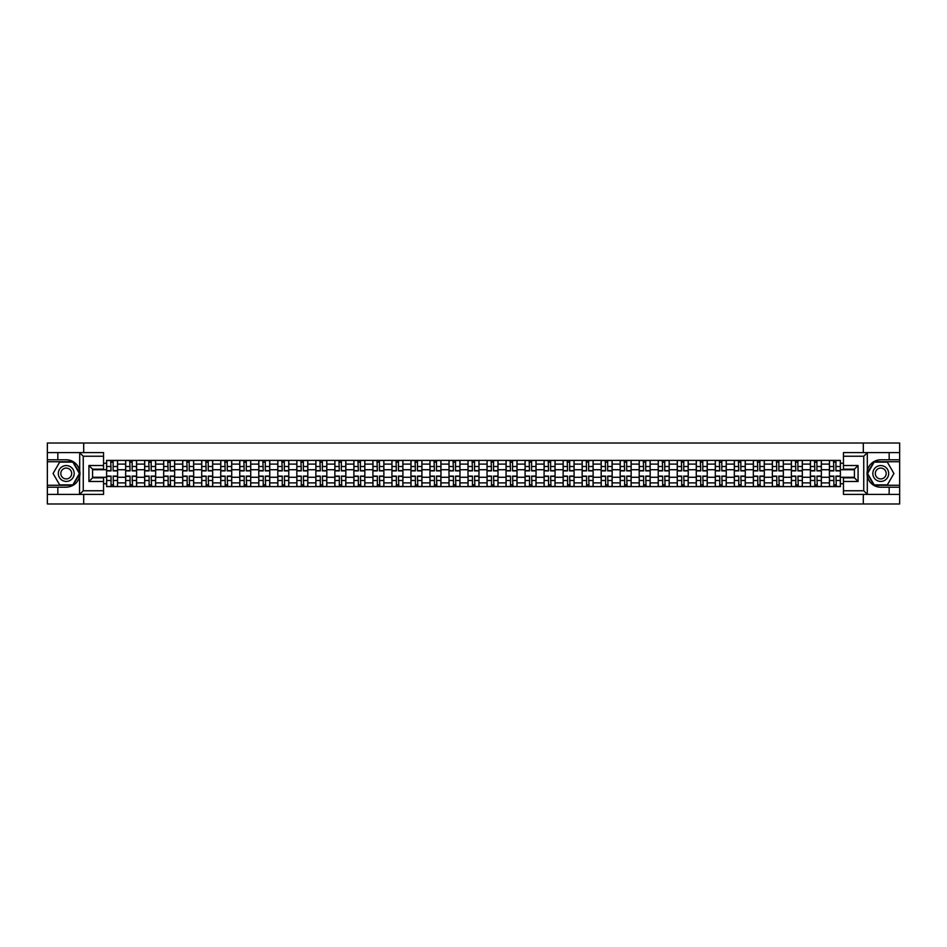 <?xml version="1.0" encoding="UTF-8"?>
<svg xmlns="http://www.w3.org/2000/svg" width="947" height="947" viewBox="0 0 947 947"><rect width="100%" height="100%" fill="white"/><g stroke="black" fill="none" stroke-linecap="round" stroke-linejoin="round"><path stroke-width="1.42" d="M103.554 456.241L83.253 456.241L79.489 452.583L103.554 452.583L103.554 469.167L92.581 469.167L92.581 477.833L103.554 477.833L103.554 494.417L79.489 494.417L79.702 470.848C77.82 463.994 73.333 460.313 66.254 459.78A13.72 13.72 0 0 1 79.702 476.152C77.82 483.006 73.333 486.687 66.254 487.22L47.35 487.22L47.35 503.982L899.65 503.982L899.65 461.734L873.963 461.734L867.168 473.5L873.963 485.266L899.65 485.266M880.746 459.78C873.667 460.313 869.18 463.994 867.298 470.848L867.298 476.152C869.18 483.006 873.667 486.687 880.746 487.22A13.72 13.72 0 0 1 867.038 473.5A13.72 13.72 0 0 1 880.746 459.78L899.65 459.78L899.65 443.018L47.35 443.018L47.35 485.266L73.037 485.266L79.832 473.5L73.037 461.734L47.35 461.734M125.631 486.604L125.631 464.113L117.582 464.113L117.582 486.604M117.582 464.113L117.582 460.396M125.631 464.113L125.631 460.396M136.605 460.396L136.605 486.604M144.654 486.604L144.654 460.396M155.628 460.396L155.628 486.604M163.677 486.604L163.677 460.396M174.65 460.396L174.65 486.604M182.688 486.604L182.688 460.396M193.673 460.396L193.673 486.604M201.711 486.604L201.711 460.396M212.684 460.396L212.684 486.604M220.734 486.604L220.734 460.396M231.707 460.396L231.707 486.604M239.757 486.604L239.757 460.396M250.73 460.396L250.73 486.604M258.78 486.604L258.78 460.396M269.753 460.396L269.753 486.604M277.802 486.604L277.802 460.396M288.776 460.396L288.776 486.604M296.825 486.604L296.825 460.396M307.799 460.396L307.799 486.604M315.848 486.604L315.848 460.396M326.822 460.396L326.822 486.604M334.859 486.604L334.859 460.396M345.833 460.396L345.833 486.604M353.882 486.604L353.882 460.396M364.855 460.396L364.855 486.604M372.905 486.604L372.905 460.396M383.878 460.396L383.878 486.604M391.928 486.604L391.928 460.396M402.901 460.396L402.901 486.604M410.951 486.604L410.951 460.396M421.924 460.396L421.924 486.604M429.974 486.604L429.974 460.396M440.947 460.396L440.947 486.604M448.996 486.604L448.996 460.396M459.97 460.396L459.97 486.604M468.007 486.604L468.007 460.396M478.993 460.396L478.993 486.604M487.03 486.604L487.03 460.396M498.004 460.396L498.004 486.604M506.053 486.604L506.053 460.396M517.026 460.396L517.026 486.604M525.076 486.604L525.076 460.396M536.049 460.396L536.049 486.604M544.099 486.604L544.099 460.396M555.072 460.396L555.072 486.604M563.122 486.604L563.122 460.396M574.095 460.396L574.095 486.604M582.145 486.604L582.145 460.396M593.118 460.396L593.118 486.604M601.167 486.604L601.167 460.396M612.141 460.396L612.141 486.604M620.178 486.604L620.178 460.396M631.152 460.396L631.152 486.604M639.201 486.604L639.201 460.396M650.175 460.396L650.175 486.604M658.224 486.604L658.224 460.396M669.198 460.396L669.198 486.604M677.247 486.604L677.247 460.396M688.22 460.396L688.22 486.604M696.27 486.604L696.27 460.396M707.243 460.396L707.243 486.604M715.293 486.604L715.293 460.396M726.266 460.396L726.266 486.604M734.316 486.604L734.316 460.396M745.289 460.396L745.289 486.604M753.327 486.604L753.327 460.396M764.312 460.396L764.312 486.604M772.35 486.604L772.35 460.396M783.323 460.396L783.323 486.604M791.372 486.604L791.372 460.396M802.346 460.396L802.346 486.604M810.395 486.604L810.395 460.396M821.369 460.396L821.369 486.604M829.418 486.604L829.418 460.396M829.418 477.276L821.369 477.276M810.395 477.276L802.346 477.276M791.372 477.276L783.323 477.276M772.35 477.276L764.312 477.276M753.327 477.276L745.289 477.276M734.316 477.276L726.266 477.276M715.293 477.276L707.243 477.276M696.27 477.276L688.22 477.276M677.247 477.276L669.198 477.276M658.224 477.276L650.175 477.276M639.201 477.276L631.152 477.276M620.178 477.276L612.141 477.276M601.167 477.276L593.118 477.276M582.145 477.276L574.095 477.276M563.122 477.276L555.072 477.276M544.099 477.276L536.049 477.276M525.076 477.276L517.026 477.276M506.053 477.276L498.004 477.276M487.03 477.276L478.993 477.276M468.007 477.276L459.97 477.276M448.996 477.276L440.947 477.276M429.974 477.276L421.924 477.276M410.951 477.276L402.901 477.276M391.928 477.276L383.878 477.276M372.905 477.276L364.855 477.276M353.882 477.276L345.833 477.276M334.859 477.276L326.822 477.276M315.848 477.276L307.799 477.276M296.825 477.276L288.776 477.276M277.802 477.276L269.753 477.276M258.78 477.276L250.73 477.276M239.757 477.276L231.707 477.276M220.734 477.276L212.684 477.276M201.711 477.276L193.673 477.276M182.688 477.276L174.65 477.276M163.677 477.276L155.628 477.276M144.654 477.276L136.605 477.276M125.631 477.276L117.582 477.276M829.418 469.724L821.369 469.724M810.395 469.724L802.346 469.724M791.372 469.724L783.323 469.724M772.35 469.724L764.312 469.724M753.327 469.724L745.289 469.724M734.316 469.724L726.266 469.724M715.293 469.724L707.243 469.724M696.27 469.724L688.22 469.724M677.247 469.724L669.198 469.724M658.224 469.724L650.175 469.724M639.201 469.724L631.152 469.724M620.178 469.724L612.141 469.724M601.167 469.724L593.118 469.724M582.145 469.724L574.095 469.724M563.122 469.724L555.072 469.724M544.099 469.724L536.049 469.724M525.076 469.724L517.026 469.724M506.053 469.724L498.004 469.724M487.03 469.724L478.993 469.724M468.007 469.724L459.97 469.724M448.996 469.724L440.947 469.724M429.974 469.724L421.924 469.724M410.951 469.724L402.901 469.724M391.928 469.724L383.878 469.724M372.905 469.724L364.855 469.724M353.882 469.724L345.833 469.724M334.859 469.724L326.822 469.724M315.848 469.724L307.799 469.724M296.825 469.724L288.776 469.724M277.802 469.724L269.753 469.724M258.78 469.724L250.73 469.724M239.757 469.724L231.707 469.724M220.734 469.724L212.684 469.724M201.711 469.724L193.673 469.724M182.688 469.724L174.65 469.724M163.677 469.724L155.628 469.724M144.654 469.724L136.605 469.724M125.631 469.724L117.582 469.724M92.581 477.276L106.609 477.276L106.609 469.724L92.581 469.724M103.554 463.261L106.609 463.261L106.609 469.724M854.419 469.724L840.391 469.724L840.391 460.396L106.609 460.396L106.609 463.261M840.391 463.261L843.446 463.261M843.446 483.739L840.391 483.739L840.391 477.276L854.419 477.276M106.609 477.276L106.609 486.604L840.391 486.604L840.391 483.739M106.609 483.739L103.554 483.739M863.309 503.982L863.309 494.417M863.309 452.583L863.309 443.018M83.691 503.982L83.691 494.417M83.691 452.583L83.691 443.018M840.391 469.724L840.391 477.276M113.131 484.781L111.059 484.781M111.059 462.219L113.131 462.219M132.154 484.781L130.082 484.781M130.082 462.219L132.154 462.219M151.177 484.781L149.105 484.781M149.105 462.219L151.177 462.219M170.2 484.781L168.128 484.781M168.128 462.219L170.2 462.219M189.222 484.781L187.139 484.781M187.139 462.219L189.222 462.219M208.233 484.781L206.162 484.781M206.162 462.219L208.233 462.219M227.256 484.781L225.185 484.781M225.185 462.219L227.256 462.219M246.279 484.781L244.208 484.781M244.208 462.219L246.279 462.219M265.302 484.781L263.23 484.781M263.23 462.219L265.302 462.219M284.325 484.781L282.253 484.781M282.253 462.219L284.325 462.219M303.348 484.781L301.276 484.781M301.276 462.219L303.348 462.219M322.371 484.781L320.299 484.781M320.299 462.219L322.371 462.219M341.382 484.781L339.31 484.781M339.31 462.219L341.382 462.219M360.405 484.781L358.333 484.781M358.333 462.219L360.405 462.219M379.427 484.781L377.356 484.781M377.356 462.219L379.427 462.219M398.45 484.781L396.379 484.781M396.379 462.219L398.45 462.219M417.473 484.781L415.402 484.781M415.402 462.219L417.473 462.219M436.496 484.781L434.424 484.781M434.424 462.219L436.496 462.219M455.519 484.781L453.447 484.781M453.447 462.219L455.519 462.219M474.542 484.781L472.458 484.781M472.458 462.219L474.542 462.219M493.553 484.781L491.481 484.781M491.481 462.219L493.553 462.219M512.576 484.781L510.504 484.781M510.504 462.219L512.576 462.219M531.598 484.781L529.527 484.781M529.527 462.219L531.598 462.219M550.621 484.781L548.55 484.781M548.55 462.219L550.621 462.219M569.644 484.781L567.573 484.781M567.573 462.219L569.644 462.219M588.667 484.781L586.595 484.781M586.595 462.219L588.667 462.219M607.69 484.781L605.618 484.781M605.618 462.219L607.69 462.219M626.701 484.781L624.629 484.781M624.629 462.219L626.701 462.219M645.724 484.781L643.652 484.781M643.652 462.219L645.724 462.219M664.747 484.781L662.675 484.781M662.675 462.219L664.747 462.219M683.77 484.781L681.698 484.781M681.698 462.219L683.77 462.219M702.792 484.781L700.721 484.781M700.721 462.219L702.792 462.219M721.815 484.781L719.744 484.781M719.744 462.219L721.815 462.219M740.838 484.781L738.767 484.781M738.767 462.219L740.838 462.219M759.861 484.781L757.778 484.781M757.778 462.219L759.861 462.219M778.872 484.781L776.8 484.781M776.8 462.219L778.872 462.219M797.895 484.781L795.823 484.781M795.823 462.219L797.895 462.219M816.918 484.781L814.846 484.781M814.846 462.219L816.918 462.219M835.941 484.781L833.869 484.781M833.869 462.219L835.941 462.219M113.131 470.884L113.131 460.514L117.523 460.514L117.523 470.884L113.131 470.884M111.059 462.1L113.131 462.1M113.498 460.514L106.668 460.514L106.668 470.884L111.059 470.884L110.692 460.514M111.059 476.116L111.059 486.486L106.668 486.486L106.668 476.116L111.059 476.116M113.131 484.9L111.059 484.9M110.692 486.486L117.523 486.486L117.523 476.116L113.131 476.116L113.498 486.486M132.154 470.884L132.154 460.514L136.546 460.514L136.546 470.884L132.154 470.884M130.082 462.1L132.154 462.1M132.521 460.514L125.691 460.514L125.691 470.884L130.082 470.884L129.715 460.514M151.177 470.884L151.177 460.514L155.568 460.514L155.568 470.884L151.177 470.884M149.105 462.1L151.177 462.1M151.544 460.514L144.713 460.514L144.713 470.884L149.105 470.884L148.738 460.514M57.838 487.22L57.838 494.417L47.35 494.417M79.489 494.417L57.838 494.417M47.35 487.22L47.35 485.266M79.489 452.583L57.838 452.583L57.838 459.78L47.35 459.78M57.838 452.583L47.35 452.583M66.254 459.78L57.838 459.78M92.581 469.167L88.923 465.51L103.554 465.51M103.554 481.49L88.923 481.49L92.581 477.833M79.702 494.31L83.253 490.759L103.554 490.759M867.511 452.583L863.747 456.241L843.446 456.241L843.446 452.583L899.65 452.583M889.162 459.78L889.162 452.583M843.446 490.759L863.747 490.759L867.511 494.417L843.446 494.417L843.446 477.833L854.419 477.833L854.419 469.167L843.446 469.167L843.446 456.241M899.65 459.78L899.65 461.734M867.511 494.417L889.162 494.417L889.162 487.22L899.65 487.22M889.162 494.417L899.65 494.417M880.746 487.22L889.162 487.22M854.419 477.833L858.077 481.49L843.446 481.49M843.446 465.51L858.077 465.51L854.419 469.167M58.323 473.5A7.931 7.931 0 0 0 66.254 481.431A7.931 7.931 0 0 0 74.174 473.5A7.931 7.931 0 0 0 66.254 465.569A7.931 7.931 0 0 0 58.323 473.5M60.821 473.5A5.422 5.422 0 0 0 66.254 478.922A5.422 5.422 0 0 0 71.676 473.5A5.422 5.422 0 0 0 66.254 468.078A5.422 5.422 0 0 0 60.821 473.5M72.836 462.1L79.418 473.5L72.836 484.9L59.673 484.9L53.079 473.5L59.673 462.1L72.836 462.1M872.826 473.5A7.931 7.931 0 0 0 880.746 481.431A7.931 7.931 0 0 0 888.677 473.5A7.931 7.931 0 0 0 880.746 465.569A7.931 7.931 0 0 0 872.826 473.5M875.324 473.5A5.422 5.422 0 0 0 880.746 478.922A5.422 5.422 0 0 0 886.179 473.5A5.422 5.422 0 0 0 880.746 468.078A5.422 5.422 0 0 0 875.324 473.5M887.327 462.1L893.921 473.5L887.327 484.9L874.164 484.9L867.582 473.5L874.164 462.1L887.327 462.1M130.082 476.116L130.082 486.486L125.691 486.486L125.691 476.116L130.082 476.116M132.154 484.9L130.082 484.9M129.715 486.486L136.546 486.486L136.546 476.116L132.154 476.116L132.521 486.486M149.105 476.116L149.105 486.486L144.713 486.486L144.713 476.116L149.105 476.116M151.177 484.9L149.105 484.9M148.738 486.486L155.568 486.486L155.568 476.116L151.177 476.116L151.544 486.486M170.2 470.884L170.2 460.514L174.579 460.514L174.579 470.884L170.2 470.884M168.128 462.1L170.2 462.1M170.567 460.514L163.736 460.514L163.736 470.884L168.128 470.884L167.761 460.514M189.222 470.884L189.222 460.514L193.602 460.514L193.602 470.884L189.222 470.884M187.139 462.1L189.222 462.1M189.578 460.514L182.759 460.514L182.759 470.884L187.139 470.884L186.784 460.514M208.233 470.884L208.233 460.514L212.625 460.514L212.625 470.884L208.233 470.884M206.162 462.1L208.233 462.1M208.6 460.514L201.77 460.514L201.77 470.884L206.162 470.884L205.795 460.514M168.128 476.116L168.128 486.486L163.736 486.486L163.736 476.116L168.128 476.116M170.2 484.9L168.128 484.9M167.761 486.486L174.579 486.486L174.579 476.116L170.2 476.116L170.567 486.486M187.139 476.116L187.139 486.486L182.759 486.486L182.759 476.116L187.139 476.116M189.222 484.9L187.139 484.9M186.784 486.486L193.602 486.486L193.602 476.116L189.222 476.116L189.578 486.486M206.162 476.116L206.162 486.486L201.77 486.486L201.77 476.116L206.162 476.116M208.233 484.9L206.162 484.9M205.795 486.486L212.625 486.486L212.625 476.116L208.233 476.116L208.6 486.486M227.256 470.884L227.256 460.514L231.648 460.514L231.648 470.884L227.256 470.884M225.185 462.1L227.256 462.1M227.623 460.514L220.793 460.514L220.793 470.884L225.185 470.884L224.818 460.514M225.185 476.116L225.185 486.486L220.793 486.486L220.793 476.116L225.185 476.116M227.256 484.9L225.185 484.9M224.818 486.486L231.648 486.486L231.648 476.116L227.256 476.116L227.623 486.486M246.279 470.884L246.279 460.514L250.671 460.514L250.671 470.884L246.279 470.884M244.208 462.1L246.279 462.1M246.646 460.514L239.816 460.514L239.816 470.884L244.208 470.884L243.841 460.514M244.208 476.116L244.208 486.486L239.816 486.486L239.816 476.116L244.208 476.116M246.279 484.9L244.208 484.9M243.841 486.486L250.671 486.486L250.671 476.116L246.279 476.116L246.646 486.486M265.302 470.884L265.302 460.514L269.694 460.514L269.694 470.884L265.302 470.884M263.23 462.1L265.302 462.1M265.669 460.514L258.839 460.514L258.839 470.884L263.23 470.884L262.864 460.514M263.23 476.116L263.23 486.486L258.839 486.486L258.839 476.116L263.23 476.116M265.302 484.9L263.23 484.9M262.864 486.486L269.694 486.486L269.694 476.116L265.302 476.116L265.669 486.486M284.325 470.884L284.325 460.514L288.717 460.514L288.717 470.884L284.325 470.884M282.253 462.1L284.325 462.1M284.692 460.514L277.862 460.514L277.862 470.884L282.253 470.884L281.886 460.514M282.253 476.116L282.253 486.486L277.862 486.486L277.862 476.116L282.253 476.116M284.325 484.9L282.253 484.9M281.886 486.486L288.717 486.486L288.717 476.116L284.325 476.116L284.692 486.486M303.348 470.884L303.348 460.514L307.739 460.514L307.739 470.884L303.348 470.884M301.276 462.1L303.348 462.1M303.715 460.514L296.885 460.514L296.885 470.884L301.276 470.884L300.909 460.514M322.371 470.884L322.371 460.514L326.751 460.514L326.751 470.884L322.371 470.884M320.299 462.1L322.371 462.1M322.738 460.514L315.907 460.514L315.907 470.884L320.299 470.884L319.932 460.514M341.382 470.884L341.382 460.514L345.773 460.514L345.773 470.884L341.382 470.884M339.31 462.1L341.382 462.1M341.749 460.514L334.93 460.514L334.93 470.884L339.31 470.884L338.943 460.514M360.405 470.884L360.405 460.514L364.796 460.514L364.796 470.884L360.405 470.884M358.333 462.1L360.405 462.1M360.771 460.514L353.941 460.514L353.941 470.884L358.333 470.884L357.966 460.514M379.427 470.884L379.427 460.514L383.819 460.514L383.819 470.884L379.427 470.884M377.356 462.1L379.427 462.1M379.794 460.514L372.964 460.514L372.964 470.884L377.356 470.884L376.989 460.514M398.45 470.884L398.45 460.514L402.842 460.514L402.842 470.884L398.45 470.884M396.379 462.1L398.45 462.1M398.817 460.514L391.987 460.514L391.987 470.884L396.379 470.884L396.012 460.514M301.276 476.116L301.276 486.486L296.885 486.486L296.885 476.116L301.276 476.116M303.348 484.9L301.276 484.9M300.909 486.486L307.739 486.486L307.739 476.116L303.348 476.116L303.715 486.486M320.299 476.116L320.299 486.486L315.907 486.486L315.907 476.116L320.299 476.116M322.371 484.9L320.299 484.9M319.932 486.486L326.751 486.486L326.751 476.116L322.371 476.116L322.738 486.486M339.31 476.116L339.31 486.486L334.93 486.486L334.93 476.116L339.31 476.116M341.382 484.9L339.31 484.9M338.943 486.486L345.773 486.486L345.773 476.116L341.382 476.116L341.749 486.486M358.333 476.116L358.333 486.486L353.941 486.486L353.941 476.116L358.333 476.116M360.405 484.9L358.333 484.9M357.966 486.486L364.796 486.486L364.796 476.116L360.405 476.116L360.771 486.486M377.356 476.116L377.356 486.486L372.964 486.486L372.964 476.116L377.356 476.116M379.427 484.9L377.356 484.9M376.989 486.486L383.819 486.486L383.819 476.116L379.427 476.116L379.794 486.486M396.379 476.116L396.379 486.486L391.987 486.486L391.987 476.116L396.379 476.116M398.45 484.9L396.379 484.9M396.012 486.486L402.842 486.486L402.842 476.116L398.45 476.116L398.817 486.486M417.473 470.884L417.473 460.514L421.865 460.514L421.865 470.884L417.473 470.884M415.402 462.1L417.473 462.1M417.84 460.514L411.01 460.514L411.01 470.884L415.402 470.884L415.035 460.514M415.402 476.116L415.402 486.486L411.01 486.486L411.01 476.116L415.402 476.116M417.473 484.9L415.402 484.9M415.035 486.486L421.865 486.486L421.865 476.116L417.473 476.116L417.84 486.486M436.496 470.884L436.496 460.514L440.888 460.514L440.888 470.884L436.496 470.884M434.424 462.1L436.496 462.1M436.863 460.514L430.033 460.514L430.033 470.884L434.424 470.884L434.057 460.514M434.424 476.116L434.424 486.486L430.033 486.486L430.033 476.116L434.424 476.116M436.496 484.9L434.424 484.9M434.057 486.486L440.888 486.486L440.888 476.116L436.496 476.116L436.863 486.486M455.519 470.884L455.519 460.514L459.911 460.514L459.911 470.884L455.519 470.884M453.447 462.1L455.519 462.1M455.886 460.514L449.056 460.514L449.056 470.884L453.447 470.884L453.08 460.514M453.447 476.116L453.447 486.486L449.056 486.486L449.056 476.116L453.447 476.116M455.519 484.9L453.447 484.9M453.08 486.486L459.911 486.486L459.911 476.116L455.519 476.116L455.886 486.486M474.542 470.884L474.542 460.514L478.922 460.514L478.922 470.884L474.542 470.884M472.458 462.1L474.542 462.1M474.897 460.514L468.078 460.514L468.078 470.884L472.458 470.884L472.103 460.514M472.458 476.116L472.458 486.486L468.078 486.486L468.078 476.116L472.458 476.116M474.542 484.9L472.458 484.9M472.103 486.486L478.922 486.486L478.922 476.116L474.542 476.116L474.897 486.486M493.553 470.884L493.553 460.514L497.944 460.514L497.944 470.884L493.553 470.884M491.481 462.1L493.553 462.1M493.92 460.514L487.089 460.514L487.089 470.884L491.481 470.884L491.114 460.514M491.481 476.116L491.481 486.486L487.089 486.486L487.089 476.116L491.481 476.116M493.553 484.9L491.481 484.9M491.114 486.486L497.944 486.486L497.944 476.116L493.553 476.116L493.92 486.486M512.576 470.884L512.576 460.514L516.967 460.514L516.967 470.884L512.576 470.884M510.504 462.1L512.576 462.1M512.943 460.514L506.112 460.514L506.112 470.884L510.504 470.884L510.137 460.514M510.504 476.116L510.504 486.486L506.112 486.486L506.112 476.116L510.504 476.116M512.576 484.9L510.504 484.9M510.137 486.486L516.967 486.486L516.967 476.116L512.576 476.116L512.943 486.486M531.598 470.884L531.598 460.514L535.99 460.514L535.99 470.884L531.598 470.884M529.527 462.1L531.598 462.1M531.965 460.514L525.135 460.514L525.135 470.884L529.527 470.884L529.16 460.514M529.527 476.116L529.527 486.486L525.135 486.486L525.135 476.116L529.527 476.116M531.598 484.9L529.527 484.9M529.16 486.486L535.99 486.486L535.99 476.116L531.598 476.116L531.965 486.486M550.621 470.884L550.621 460.514L555.013 460.514L555.013 470.884L550.621 470.884M548.55 462.1L550.621 462.1M550.988 460.514L544.158 460.514L544.158 470.884L548.55 470.884L548.183 460.514M548.55 476.116L548.55 486.486L544.158 486.486L544.158 476.116L548.55 476.116M550.621 484.9L548.55 484.9M548.183 486.486L555.013 486.486L555.013 476.116L550.621 476.116L550.988 486.486M569.644 470.884L569.644 460.514L574.036 460.514L574.036 470.884L569.644 470.884M567.573 462.1L569.644 462.1M570.011 460.514L563.181 460.514L563.181 470.884L567.573 470.884L567.206 460.514M567.573 476.116L567.573 486.486L563.181 486.486L563.181 476.116L567.573 476.116M569.644 484.9L567.573 484.9M567.206 486.486L574.036 486.486L574.036 476.116L569.644 476.116L570.011 486.486M588.667 470.884L588.667 460.514L593.059 460.514L593.059 470.884L588.667 470.884M586.595 462.1L588.667 462.1M589.034 460.514L582.204 460.514L582.204 470.884L586.595 470.884L586.229 460.514M586.595 476.116L586.595 486.486L582.204 486.486L582.204 476.116L586.595 476.116M588.667 484.9L586.595 484.9M586.229 486.486L593.059 486.486L593.059 476.116L588.667 476.116L589.034 486.486M607.69 470.884L607.69 460.514L612.07 460.514L612.07 470.884L607.69 470.884M605.618 462.1L607.69 462.1M608.057 460.514L601.227 460.514L601.227 470.884L605.618 470.884L605.251 460.514M605.618 476.116L605.618 486.486L601.227 486.486L601.227 476.116L605.618 476.116M607.69 484.9L605.618 484.9M605.251 486.486L612.07 486.486L612.07 476.116L607.69 476.116L608.057 486.486M626.701 470.884L626.701 460.514L631.093 460.514L631.093 470.884L626.701 470.884M624.629 462.1L626.701 462.1M627.068 460.514L620.249 460.514L620.249 470.884L624.629 470.884L624.262 460.514M624.629 476.116L624.629 486.486L620.249 486.486L620.249 476.116L624.629 476.116M626.701 484.9L624.629 484.9M624.262 486.486L631.093 486.486L631.093 476.116L626.701 476.116L627.068 486.486M645.724 470.884L645.724 460.514L650.116 460.514L650.116 470.884L645.724 470.884M643.652 462.1L645.724 462.1M646.091 460.514L639.261 460.514L639.261 470.884L643.652 470.884L643.285 460.514M643.652 476.116L643.652 486.486L639.261 486.486L639.261 476.116L643.652 476.116M645.724 484.9L643.652 484.9M643.285 486.486L650.116 486.486L650.116 476.116L645.724 476.116L646.091 486.486M664.747 470.884L664.747 460.514L669.138 460.514L669.138 470.884L664.747 470.884M662.675 462.1L664.747 462.1M665.114 460.514L658.283 460.514L658.283 470.884L662.675 470.884L662.308 460.514M662.675 476.116L662.675 486.486L658.283 486.486L658.283 476.116L662.675 476.116M664.747 484.9L662.675 484.9M662.308 486.486L669.138 486.486L669.138 476.116L664.747 476.116L665.114 486.486M683.77 470.884L683.77 460.514L688.161 460.514L688.161 470.884L683.77 470.884M681.698 462.1L683.77 462.1M684.136 460.514L677.306 460.514L677.306 470.884L681.698 470.884L681.331 460.514M681.698 476.116L681.698 486.486L677.306 486.486L677.306 476.116L681.698 476.116M683.77 484.9L681.698 484.9M681.331 486.486L688.161 486.486L688.161 476.116L683.77 476.116L684.136 486.486M702.792 470.884L702.792 460.514L707.184 460.514L707.184 470.884L702.792 470.884M700.721 462.1L702.792 462.1M703.159 460.514L696.329 460.514L696.329 470.884L700.721 470.884L700.354 460.514M700.721 476.116L700.721 486.486L696.329 486.486L696.329 476.116L700.721 476.116M702.792 484.9L700.721 484.9M700.354 486.486L707.184 486.486L707.184 476.116L702.792 476.116L703.159 486.486M721.815 470.884L721.815 460.514L726.207 460.514L726.207 470.884L721.815 470.884M719.744 462.1L721.815 462.1M722.182 460.514L715.352 460.514L715.352 470.884L719.744 470.884L719.377 460.514M719.744 476.116L719.744 486.486L715.352 486.486L715.352 476.116L719.744 476.116M721.815 484.9L719.744 484.9M719.377 486.486L726.207 486.486L726.207 476.116L721.815 476.116L722.182 486.486M740.838 470.884L740.838 460.514L745.23 460.514L745.23 470.884L740.838 470.884M738.767 462.1L740.838 462.1M741.205 460.514L734.375 460.514L734.375 470.884L738.767 470.884L738.4 460.514M738.767 476.116L738.767 486.486L734.375 486.486L734.375 476.116L738.767 476.116M740.838 484.9L738.767 484.9M738.4 486.486L745.23 486.486L745.23 476.116L740.838 476.116L741.205 486.486M759.861 470.884L759.861 460.514L764.241 460.514L764.241 470.884L759.861 470.884M757.778 462.1L759.861 462.1M760.216 460.514L753.398 460.514L753.398 470.884L757.778 470.884L757.422 460.514M757.778 476.116L757.778 486.486L753.398 486.486L753.398 476.116L757.778 476.116M759.861 484.9L757.778 484.9M757.422 486.486L764.241 486.486L764.241 476.116L759.861 476.116L760.216 486.486M778.872 470.884L778.872 460.514L783.264 460.514L783.264 470.884L778.872 470.884M776.8 462.1L778.872 462.1M779.239 460.514L772.421 460.514L772.421 470.884L776.8 470.884L776.433 460.514M776.8 476.116L776.8 486.486L772.421 486.486L772.421 476.116L776.8 476.116M778.872 484.9L776.8 484.9M776.433 486.486L783.264 486.486L783.264 476.116L778.872 476.116L779.239 486.486M797.895 470.884L797.895 460.514L802.287 460.514L802.287 470.884L797.895 470.884M795.823 462.1L797.895 462.1M798.262 460.514L791.432 460.514L791.432 470.884L795.823 470.884L795.456 460.514M795.823 476.116L795.823 486.486L791.432 486.486L791.432 476.116L795.823 476.116M797.895 484.9L795.823 484.9M795.456 486.486L802.287 486.486L802.287 476.116L797.895 476.116L798.262 486.486M816.918 470.884L816.918 460.514L821.309 460.514L821.309 470.884L816.918 470.884M814.846 462.1L816.918 462.1M817.285 460.514L810.454 460.514L810.454 470.884L814.846 470.884L814.479 460.514M814.846 476.116L814.846 486.486L810.454 486.486L810.454 476.116L814.846 476.116M816.918 484.9L814.846 484.9M814.479 486.486L821.309 486.486L821.309 476.116L816.918 476.116L817.285 486.486M835.941 470.884L835.941 460.514L840.332 460.514L840.332 470.884L835.941 470.884M833.869 462.1L835.941 462.1M836.308 460.514L829.477 460.514L829.477 470.884L833.869 470.884L833.502 460.514M833.869 476.116L833.869 486.486L829.477 486.486L829.477 476.116L833.869 476.116M835.941 484.9L833.869 484.9M833.502 486.486L840.332 486.486L840.332 476.116L835.941 476.116L836.308 486.486M810.395 464.113L802.346 464.113M791.372 464.113L783.323 464.113M772.35 464.113L764.312 464.113M753.327 464.113L745.289 464.113M734.316 464.113L726.266 464.113M715.293 464.113L707.243 464.113M696.27 464.113L688.22 464.113M677.247 464.113L669.198 464.113M658.224 464.113L650.175 464.113M639.201 464.113L631.152 464.113M620.178 464.113L612.141 464.113M601.167 464.113L593.118 464.113M582.145 464.113L574.095 464.113M563.122 464.113L555.072 464.113M544.099 464.113L536.049 464.113M525.076 464.113L517.026 464.113M506.053 464.113L498.004 464.113M487.03 464.113L478.993 464.113M468.007 464.113L459.97 464.113M448.996 464.113L440.947 464.113M429.974 464.113L421.924 464.113M410.951 464.113L402.901 464.113M391.928 464.113L383.878 464.113M372.905 464.113L364.855 464.113M353.882 464.113L345.833 464.113M334.859 464.113L326.822 464.113M315.848 464.113L307.799 464.113M296.825 464.113L288.776 464.113M277.802 464.113L269.753 464.113M258.78 464.113L250.73 464.113M239.757 464.113L231.707 464.113M220.734 464.113L212.684 464.113M201.711 464.113L193.673 464.113M182.688 464.113L174.65 464.113M163.677 464.113L155.628 464.113M144.654 464.113L136.605 464.113M829.418 464.113L821.369 464.113M810.395 482.887L802.346 482.887M791.372 482.887L783.323 482.887M772.35 482.887L764.312 482.887M753.327 482.887L745.289 482.887M734.316 482.887L726.266 482.887M715.293 482.887L707.243 482.887M696.27 482.887L688.22 482.887M677.247 482.887L669.198 482.887M658.224 482.887L650.175 482.887M639.201 482.887L631.152 482.887M620.178 482.887L612.141 482.887M601.167 482.887L593.118 482.887M582.145 482.887L574.095 482.887M563.122 482.887L555.072 482.887M544.099 482.887L536.049 482.887M525.076 482.887L517.026 482.887M506.053 482.887L498.004 482.887M487.03 482.887L478.993 482.887M468.007 482.887L459.97 482.887M448.996 482.887L440.947 482.887M429.974 482.887L421.924 482.887M410.951 482.887L402.901 482.887M391.928 482.887L383.878 482.887M372.905 482.887L364.855 482.887M353.882 482.887L345.833 482.887M334.859 482.887L326.822 482.887M315.848 482.887L307.799 482.887M296.825 482.887L288.776 482.887M277.802 482.887L269.753 482.887M258.78 482.887L250.73 482.887M239.757 482.887L231.707 482.887M220.734 482.887L212.684 482.887M201.711 482.887L193.673 482.887M182.688 482.887L174.65 482.887M163.677 482.887L155.628 482.887M144.654 482.887L136.605 482.887M125.631 482.887L117.582 482.887M829.418 482.887L821.369 482.887M113.131 470.623L117.523 470.623M113.131 466.504L117.523 466.504M106.668 470.623L111.059 470.623M106.668 466.504L111.059 466.504M111.059 476.377L106.668 476.377M111.059 480.496L106.668 480.496M117.523 476.377L113.131 476.377M117.523 480.496L113.131 480.496M132.154 470.623L136.546 470.623M132.154 466.504L136.546 466.504M125.691 470.623L130.082 470.623M125.691 466.504L130.082 466.504M151.177 470.623L155.568 470.623M151.177 466.504L155.568 466.504M144.713 470.623L149.105 470.623M144.713 466.504L149.105 466.504M79.702 470.848L79.702 452.69M83.253 456.241L83.253 490.759M88.923 481.49L88.923 465.51M867.298 452.69L867.298 470.848M867.298 476.152L867.298 494.31M863.747 490.759L863.747 456.241M858.077 465.51L858.077 481.49M130.082 476.377L125.691 476.377M130.082 480.496L125.691 480.496M136.546 476.377L132.154 476.377M136.546 480.496L132.154 480.496M149.105 476.377L144.713 476.377M149.105 480.496L144.713 480.496M155.568 476.377L151.177 476.377M155.568 480.496L151.177 480.496M170.2 470.623L174.579 470.623M170.2 466.504L174.579 466.504M163.736 470.623L168.128 470.623M163.736 466.504L168.128 466.504M189.222 470.623L193.602 470.623M189.222 466.504L193.602 466.504M182.759 470.623L187.139 470.623M182.759 466.504L187.139 466.504M208.233 470.623L212.625 470.623M208.233 466.504L212.625 466.504M201.77 470.623L206.162 470.623M201.77 466.504L206.162 466.504M168.128 476.377L163.736 476.377M168.128 480.496L163.736 480.496M174.579 476.377L170.2 476.377M174.579 480.496L170.2 480.496M187.139 476.377L182.759 476.377M187.139 480.496L182.759 480.496M193.602 476.377L189.222 476.377M193.602 480.496L189.222 480.496M206.162 476.377L201.77 476.377M206.162 480.496L201.77 480.496M212.625 476.377L208.233 476.377M212.625 480.496L208.233 480.496M227.256 470.623L231.648 470.623M227.256 466.504L231.648 466.504M220.793 470.623L225.185 470.623M220.793 466.504L225.185 466.504M225.185 476.377L220.793 476.377M225.185 480.496L220.793 480.496M231.648 476.377L227.256 476.377M231.648 480.496L227.256 480.496M246.279 470.623L250.671 470.623M246.279 466.504L250.671 466.504M239.816 470.623L244.208 470.623M239.816 466.504L244.208 466.504M244.208 476.377L239.816 476.377M244.208 480.496L239.816 480.496M250.671 476.377L246.279 476.377M250.671 480.496L246.279 480.496M265.302 470.623L269.694 470.623M265.302 466.504L269.694 466.504M258.839 470.623L263.23 470.623M258.839 466.504L263.23 466.504M263.23 476.377L258.839 476.377M263.23 480.496L258.839 480.496M269.694 476.377L265.302 476.377M269.694 480.496L265.302 480.496M284.325 470.623L288.717 470.623M284.325 466.504L288.717 466.504M277.862 470.623L282.253 470.623M277.862 466.504L282.253 466.504M282.253 476.377L277.862 476.377M282.253 480.496L277.862 480.496M288.717 476.377L284.325 476.377M288.717 480.496L284.325 480.496M303.348 470.623L307.739 470.623M303.348 466.504L307.739 466.504M296.885 470.623L301.276 470.623M296.885 466.504L301.276 466.504M322.371 470.623L326.751 470.623M322.371 466.504L326.751 466.504M315.907 470.623L320.299 470.623M315.907 466.504L320.299 466.504M341.382 470.623L345.773 470.623M341.382 466.504L345.773 466.504M334.93 470.623L339.31 470.623M334.93 466.504L339.31 466.504M360.405 470.623L364.796 470.623M360.405 466.504L364.796 466.504M353.941 470.623L358.333 470.623M353.941 466.504L358.333 466.504M379.427 470.623L383.819 470.623M379.427 466.504L383.819 466.504M372.964 470.623L377.356 470.623M372.964 466.504L377.356 466.504M398.45 470.623L402.842 470.623M398.45 466.504L402.842 466.504M391.987 470.623L396.379 470.623M391.987 466.504L396.379 466.504M301.276 476.377L296.885 476.377M301.276 480.496L296.885 480.496M307.739 476.377L303.348 476.377M307.739 480.496L303.348 480.496M320.299 476.377L315.907 476.377M320.299 480.496L315.907 480.496M326.751 476.377L322.371 476.377M326.751 480.496L322.371 480.496M339.31 476.377L334.93 476.377M339.31 480.496L334.93 480.496M345.773 476.377L341.382 476.377M345.773 480.496L341.382 480.496M358.333 476.377L353.941 476.377M358.333 480.496L353.941 480.496M364.796 476.377L360.405 476.377M364.796 480.496L360.405 480.496M377.356 476.377L372.964 476.377M377.356 480.496L372.964 480.496M383.819 476.377L379.427 476.377M383.819 480.496L379.427 480.496M396.379 476.377L391.987 476.377M396.379 480.496L391.987 480.496M402.842 476.377L398.45 476.377M402.842 480.496L398.45 480.496M417.473 470.623L421.865 470.623M417.473 466.504L421.865 466.504M411.01 470.623L415.402 470.623M411.01 466.504L415.402 466.504M415.402 476.377L411.01 476.377M415.402 480.496L411.01 480.496M421.865 476.377L417.473 476.377M421.865 480.496L417.473 480.496M436.496 470.623L440.888 470.623M436.496 466.504L440.888 466.504M430.033 470.623L434.424 470.623M430.033 466.504L434.424 466.504M434.424 476.377L430.033 476.377M434.424 480.496L430.033 480.496M440.888 476.377L436.496 476.377M440.888 480.496L436.496 480.496M455.519 470.623L459.911 470.623M455.519 466.504L459.911 466.504M449.056 470.623L453.447 470.623M449.056 466.504L453.447 466.504M453.447 476.377L449.056 476.377M453.447 480.496L449.056 480.496M459.911 476.377L455.519 476.377M459.911 480.496L455.519 480.496M474.542 470.623L478.922 470.623M474.542 466.504L478.922 466.504M468.078 470.623L472.458 470.623M468.078 466.504L472.458 466.504M472.458 476.377L468.078 476.377M472.458 480.496L468.078 480.496M478.922 476.377L474.542 476.377M478.922 480.496L474.542 480.496M493.553 470.623L497.944 470.623M493.553 466.504L497.944 466.504M487.089 470.623L491.481 470.623M487.089 466.504L491.481 466.504M491.481 476.377L487.089 476.377M491.481 480.496L487.089 480.496M497.944 476.377L493.553 476.377M497.944 480.496L493.553 480.496M512.576 470.623L516.967 470.623M512.576 466.504L516.967 466.504M506.112 470.623L510.504 470.623M506.112 466.504L510.504 466.504M510.504 476.377L506.112 476.377M510.504 480.496L506.112 480.496M516.967 476.377L512.576 476.377M516.967 480.496L512.576 480.496M531.598 470.623L535.99 470.623M531.598 466.504L535.99 466.504M525.135 470.623L529.527 470.623M525.135 466.504L529.527 466.504M529.527 476.377L525.135 476.377M529.527 480.496L525.135 480.496M535.99 476.377L531.598 476.377M535.99 480.496L531.598 480.496M550.621 470.623L555.013 470.623M550.621 466.504L555.013 466.504M544.158 470.623L548.55 470.623M544.158 466.504L548.55 466.504M548.55 476.377L544.158 476.377M548.55 480.496L544.158 480.496M555.013 476.377L550.621 476.377M555.013 480.496L550.621 480.496M569.644 470.623L574.036 470.623M569.644 466.504L574.036 466.504M563.181 470.623L567.573 470.623M563.181 466.504L567.573 466.504M567.573 476.377L563.181 476.377M567.573 480.496L563.181 480.496M574.036 476.377L569.644 476.377M574.036 480.496L569.644 480.496M588.667 470.623L593.059 470.623M588.667 466.504L593.059 466.504M582.204 470.623L586.595 470.623M582.204 466.504L586.595 466.504M586.595 476.377L582.204 476.377M586.595 480.496L582.204 480.496M593.059 476.377L588.667 476.377M593.059 480.496L588.667 480.496M607.69 470.623L612.07 470.623M607.69 466.504L612.07 466.504M601.227 470.623L605.618 470.623M601.227 466.504L605.618 466.504M605.618 476.377L601.227 476.377M605.618 480.496L601.227 480.496M612.07 476.377L607.69 476.377M612.07 480.496L607.69 480.496M626.701 470.623L631.093 470.623M626.701 466.504L631.093 466.504M620.249 470.623L624.629 470.623M620.249 466.504L624.629 466.504M624.629 476.377L620.249 476.377M624.629 480.496L620.249 480.496M631.093 476.377L626.701 476.377M631.093 480.496L626.701 480.496M645.724 470.623L650.116 470.623M645.724 466.504L650.116 466.504M639.261 470.623L643.652 470.623M639.261 466.504L643.652 466.504M643.652 476.377L639.261 476.377M643.652 480.496L639.261 480.496M650.116 476.377L645.724 476.377M650.116 480.496L645.724 480.496M664.747 470.623L669.138 470.623M664.747 466.504L669.138 466.504M658.283 470.623L662.675 470.623M658.283 466.504L662.675 466.504M662.675 476.377L658.283 476.377M662.675 480.496L658.283 480.496M669.138 476.377L664.747 476.377M669.138 480.496L664.747 480.496M683.77 470.623L688.161 470.623M683.77 466.504L688.161 466.504M677.306 470.623L681.698 470.623M677.306 466.504L681.698 466.504M681.698 476.377L677.306 476.377M681.698 480.496L677.306 480.496M688.161 476.377L683.77 476.377M688.161 480.496L683.77 480.496M702.792 470.623L707.184 470.623M702.792 466.504L707.184 466.504M696.329 470.623L700.721 470.623M696.329 466.504L700.721 466.504M700.721 476.377L696.329 476.377M700.721 480.496L696.329 480.496M707.184 476.377L702.792 476.377M707.184 480.496L702.792 480.496M721.815 470.623L726.207 470.623M721.815 466.504L726.207 466.504M715.352 470.623L719.744 470.623M715.352 466.504L719.744 466.504M719.744 476.377L715.352 476.377M719.744 480.496L715.352 480.496M726.207 476.377L721.815 476.377M726.207 480.496L721.815 480.496M740.838 470.623L745.23 470.623M740.838 466.504L745.23 466.504M734.375 470.623L738.767 470.623M734.375 466.504L738.767 466.504M738.767 476.377L734.375 476.377M738.767 480.496L734.375 480.496M745.23 476.377L740.838 476.377M745.23 480.496L740.838 480.496M759.861 470.623L764.241 470.623M759.861 466.504L764.241 466.504M753.398 470.623L757.778 470.623M753.398 466.504L757.778 466.504M757.778 476.377L753.398 476.377M757.778 480.496L753.398 480.496M764.241 476.377L759.861 476.377M764.241 480.496L759.861 480.496M778.872 470.623L783.264 470.623M778.872 466.504L783.264 466.504M772.421 470.623L776.8 470.623M772.421 466.504L776.8 466.504M776.8 476.377L772.421 476.377M776.8 480.496L772.421 480.496M783.264 476.377L778.872 476.377M783.264 480.496L778.872 480.496M797.895 470.623L802.287 470.623M797.895 466.504L802.287 466.504M791.432 470.623L795.823 470.623M791.432 466.504L795.823 466.504M795.823 476.377L791.432 476.377M795.823 480.496L791.432 480.496M802.287 476.377L797.895 476.377M802.287 480.496L797.895 480.496M816.918 470.623L821.309 470.623M816.918 466.504L821.309 466.504M810.454 470.623L814.846 470.623M810.454 466.504L814.846 466.504M814.846 476.377L810.454 476.377M814.846 480.496L810.454 480.496M821.309 476.377L816.918 476.377M821.309 480.496L816.918 480.496M835.941 470.623L840.332 470.623M835.941 466.504L840.332 466.504M829.477 470.623L833.869 470.623M829.477 466.504L833.869 466.504M833.869 476.377L829.477 476.377M833.869 480.496L829.477 480.496M840.332 476.377L835.941 476.377M840.332 480.496L835.941 480.496"/></g></svg>
